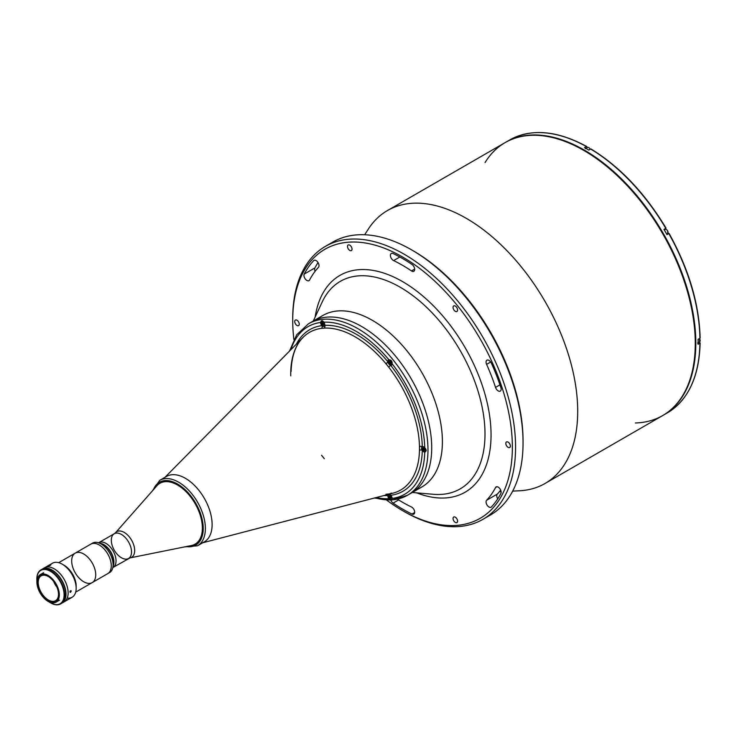 <?xml version="1.0" encoding="UTF-8"?>
<svg xmlns="http://www.w3.org/2000/svg" width="737" height="737" viewBox="0 0 737 737"><rect width="100%" height="100%" fill="white"/><g stroke="black" fill="none" stroke-linecap="round" stroke-linejoin="round"><path stroke-width="1.11" d="M423.434 447.976L422.955 448.658L423.434 447.976L424.871 449.763L424.392 450.445L423.434 449.892L422.955 448.658L423.784 448.179L422.955 448.658L423.434 449.892L424.65 449.192M425.673 450.224A2.497 1.437 -120 0 0 423.029 446.935A2.497 1.437 -120 0 0 423.029 450.464A2.497 1.437 -120 0 0 425.673 450.224M510.142 139.744A2.644 1.529 -120 0 0 509.93 139.837A2.644 1.529 60 0 1 510.142 139.744L507.904 141.007A157.58 90.983 -120 0 1 509.424 140.159L511.248 139.109A157.58 90.983 60 0 1 586.376 146.552L586.79 146.543M455.319 517.19A3.215 1.852 -120 0 0 453.716 517.033A3.215 1.852 -120 0 0 453.716 520.737A3.215 1.852 -120 0 0 456.922 522.597A3.215 1.852 -120 0 0 457.419 520.018A3.215 1.852 -120 0 0 455.319 517.19A3.215 1.852 60 0 1 457.281 522.257A3.215 1.852 60 0 1 453.347 519.99A3.215 1.852 60 0 1 455.319 517.19M296.993 320.236A3.215 1.852 -120 0 0 295.39 320.07A3.215 1.852 -120 0 0 295.39 323.783A3.215 1.852 -120 0 0 298.596 325.634A3.215 1.852 -120 0 0 299.093 323.064A3.215 1.852 -120 0 0 296.993 320.236A3.215 1.852 60 0 1 298.964 325.303A3.215 1.852 60 0 1 295.03 323.027A3.215 1.852 60 0 1 296.993 320.236M349.771 245.154A3.215 1.852 -120 0 0 348.159 244.997A3.215 1.852 -120 0 0 348.159 248.701A3.215 1.852 -120 0 0 351.374 250.562A3.215 1.852 -120 0 0 351.862 247.982A3.215 1.852 -120 0 0 349.771 245.154A3.215 1.852 60 0 1 351.733 250.221A3.215 1.852 60 0 1 347.8 247.954A3.215 1.852 60 0 1 349.771 245.154M455.319 306.095A3.215 1.852 -120 0 0 453.716 305.929A3.215 1.852 -120 0 0 453.716 309.641A3.215 1.852 -120 0 0 456.922 311.493A3.215 1.852 -120 0 0 457.419 308.923A3.215 1.852 -120 0 0 455.319 306.095A3.215 1.852 60 0 1 457.281 311.161A3.215 1.852 60 0 1 453.347 308.886A3.215 1.852 60 0 1 455.319 306.095M508.088 442.108A3.215 1.852 -120 0 0 506.485 441.951A3.215 1.852 -120 0 0 506.485 445.655A3.215 1.852 -120 0 0 509.7 447.516A3.215 1.852 -120 0 0 510.188 444.936A3.215 1.852 -120 0 0 508.088 442.108A3.215 1.852 60 0 1 510.059 447.175A3.215 1.852 60 0 1 506.126 444.908A3.215 1.852 60 0 1 508.088 442.108M491.413 363.249A4.155 2.404 -120 0 0 486.927 360.209A4.155 2.404 -120 0 0 486.595 364.364L490.685 361.996L486.595 364.364A145.115 83.778 60 0 1 495.54 387.413L499.944 384.871L495.54 387.413A4.155 2.404 -120 0 0 500.285 391.117A4.155 2.404 -120 0 0 500.865 387.616A153.425 88.578 -120 0 0 491.413 363.249A153.425 88.578 60 0 1 500.865 387.616A4.155 2.404 60 0 1 499.446 391.31A4.155 2.404 60 0 1 495.54 387.413A145.115 83.778 -120 0 0 486.595 364.364A4.155 2.404 60 0 1 487.314 360.052A4.155 2.404 60 0 1 491.413 363.249M500.865 493.504A4.155 2.404 -120 0 0 499.889 488.723A4.155 2.404 -120 0 0 496.121 486.927A4.155 2.404 -120 0 0 495.54 487.562L496.959 486.733L495.54 487.562A145.115 83.778 60 0 1 486.595 500.285L497.282 494.112A145.115 83.778 -120 0 0 500.672 490.105A145.115 83.778 60 0 1 497.282 494.112L486.595 500.285A4.155 2.404 -120 0 0 487.111 505.131A4.155 2.404 -120 0 0 491.082 507.222A4.155 2.404 -120 0 0 491.413 506.955A153.425 88.578 -120 0 0 500.865 493.504A153.425 88.578 60 0 1 491.413 506.955A4.155 2.404 60 0 1 487.314 505.425A4.155 2.404 60 0 1 486.595 500.285A145.115 83.778 -120 0 0 495.54 487.562A4.155 2.404 60 0 1 499.446 488.17A4.155 2.404 60 0 1 500.865 493.504M497.733 498.848A4.155 2.404 60 0 1 497.282 494.112A4.155 2.404 -120 0 0 497.733 498.848M414.673 512.51L412.001 514.048A4.155 2.404 -120 0 0 413.816 514.122A4.155 2.404 -120 0 0 414.406 510.621A4.155 2.404 -120 0 0 411.486 506.992A145.115 83.778 60 0 1 397.409 499.161A145.115 83.778 -120 0 0 411.486 506.992A4.155 2.404 60 0 1 414.673 511.911A4.155 2.404 60 0 1 412.001 514.048L414.673 512.51M390.776 500.054A4.155 2.404 -120 0 0 393.088 503.131L398.625 499.935L393.088 503.131A153.425 88.578 -120 0 0 412.001 514.048A153.425 88.578 60 0 1 393.088 503.131A4.155 2.404 60 0 1 390.776 500.054M315.104 271.308A4.155 2.404 60 0 1 314.911 267.918L304.215 274.081A4.155 2.404 -120 0 0 305.201 278.862A4.155 2.404 -120 0 0 308.96 280.659A4.155 2.404 -120 0 0 309.549 280.032A145.115 83.778 60 0 1 318.485 267.31A4.155 2.404 -120 0 0 317.969 262.464A4.155 2.404 -120 0 0 314.008 260.373A4.155 2.404 -120 0 0 313.676 260.631L314.395 260.216L313.676 260.631A153.425 88.578 -120 0 0 304.215 274.081L314.911 267.918A153.425 88.578 60 0 1 318.043 262.575A153.425 88.578 -120 0 0 314.911 267.918A4.155 2.404 -120 0 0 315.104 271.308M292.718 319.471A157.58 90.983 60 0 1 325.358 246.398A157.58 90.983 60 0 1 482.938 337.38A157.58 90.983 60 0 1 482.938 519.336A157.58 90.983 60 0 1 404.143 511.533L404.143 511.533A157.58 90.983 -120 0 0 515.578 447.202A157.58 90.983 -120 0 0 404.143 254.201A157.58 90.983 -120 0 0 292.718 318.541L292.718 320.383A155.314 89.674 60 0 1 402.54 256.983A155.314 89.674 60 0 1 512.372 447.202A155.314 89.674 60 0 1 402.54 510.612L402.54 510.612A155.314 89.674 60 0 1 386.612 500.073A155.314 89.674 -120 0 0 402.54 510.612A155.314 89.674 -120 0 0 512.233 440.975A155.314 89.674 -120 0 0 391.9 251.428A155.314 89.674 -120 0 0 293.879 339.453A155.314 89.674 60 0 1 292.718 320.383M289.503 351.107L296.689 334.791L308.462 323.783A99.007 57.164 60 0 1 407.469 380.946A99.007 57.164 60 0 1 407.469 495.273A99.007 57.164 -120 0 0 407.469 380.946A99.007 57.164 -120 0 0 308.462 323.783L312.202 321.627A99.007 57.164 60 0 1 411.209 378.79A99.007 57.164 60 0 1 411.209 493.117A99.007 57.164 -120 0 0 411.209 378.79A99.007 57.164 -120 0 0 312.202 321.627L322.889 315.454A99.007 57.164 -120 0 1 421.896 372.618A99.007 57.164 -120 0 1 421.896 486.945A99.007 57.164 -120 0 1 416.267 489.525A99.007 57.164 60 0 0 421.896 372.618A99.007 57.164 60 0 0 317.831 319.038M433.467 494.297A119.827 69.186 -120 0 0 460.183 350.517A119.827 69.186 -120 0 0 322.309 301.765A119.827 69.186 60 0 1 460.183 350.517A119.827 69.186 60 0 1 433.467 494.297L412.305 492.482M416.709 492.86A125.17 72.272 -120 0 0 490.925 429.349A125.17 72.272 -120 0 0 407.285 284.473A125.17 72.272 -120 0 0 315.169 316.993A125.17 72.272 60 0 1 407.285 284.473A125.17 72.272 60 0 1 490.925 429.349A125.17 72.272 60 0 1 416.709 492.86M393.604 260.594A4.155 2.404 60 0 1 390.417 255.675A4.155 2.404 60 0 1 393.088 253.537A153.425 88.578 60 0 1 412.001 264.454A4.155 2.404 60 0 1 414.673 269.678A4.155 2.404 60 0 1 411.486 270.921A145.115 83.778 -120 0 0 393.604 260.594L399.832 257.001L393.604 260.594A145.115 83.778 60 0 1 411.486 270.921A4.155 2.404 -120 0 0 413.816 271.29A4.155 2.404 -120 0 0 414.507 268.121A4.155 2.404 -120 0 0 412.001 264.454A153.425 88.578 -120 0 0 393.088 253.537A4.155 2.404 -120 0 0 391.264 253.473A4.155 2.404 -120 0 0 390.684 256.964A4.155 2.404 -120 0 0 393.604 260.594M309.549 280.032A4.155 2.404 60 0 1 305.643 279.415A4.155 2.404 60 0 1 304.215 274.081A153.425 88.578 60 0 1 313.676 260.631A4.155 2.404 60 0 1 317.767 262.16A4.155 2.404 60 0 1 318.485 267.31A145.115 83.778 -120 0 0 309.549 280.032M414.673 269.088L411.486 270.921L414.673 269.088M485.047 162.582A157.58 90.983 60 0 1 662.637 233.629A157.58 90.983 60 0 1 635.368 422.955M387.478 210.533A157.58 90.983 60 0 1 545.067 301.507A157.58 90.983 60 0 1 545.058 483.472L662.637 415.594A157.58 90.983 -120 0 0 662.637 233.629A157.58 90.983 -120 0 0 505.057 142.646L387.478 210.533M512.676 491.118L519.557 490.768A157.58 90.983 -120 0 0 545.067 301.507A157.58 90.983 -120 0 0 368.408 228.967L364.668 234.753M329.181 244.389A157.58 90.983 60 0 1 411.624 249.88A157.58 90.983 60 0 1 411.633 249.88L413.227 250.81A155.314 89.674 60 0 1 523.049 441.951M482.938 519.336L490.418 515.016A157.58 90.983 -120 0 0 514.573 388.749A157.58 90.983 -120 0 0 411.624 249.88A157.58 90.983 60 0 1 523.058 442.882A157.58 90.983 60 0 1 486.586 517.024M523.058 442.882L523.058 441.03A155.314 89.674 -120 0 0 413.236 250.81A155.314 89.674 -120 0 0 413.227 250.81L411.633 249.88A157.58 90.983 -120 0 0 332.838 242.077L325.358 246.398M662.406 233.159A3.022 1.741 -120 0 0 662.932 234.062M668.017 234.016A3.022 1.741 60 0 1 667.105 234.108A3.022 1.741 -120 0 0 668.017 234.016M665.004 228.774A3.022 1.741 -120 0 0 664.461 229.52A3.022 1.741 60 0 1 665.004 228.774L665.778 228.323A157.58 90.983 -120 0 0 590.65 149.021L588.826 150.072A157.58 90.983 -120 0 0 584.552 147.603L586.376 146.552L584.552 147.603M662.913 415.428A157.58 90.983 -120 0 0 663.189 233.316A157.58 90.983 -120 0 0 505.333 142.49A157.58 90.983 60 0 1 505.6 142.333A157.58 90.983 60 0 1 663.189 233.316A157.58 90.983 60 0 1 663.189 415.272A157.58 90.983 60 0 1 662.913 415.428M662.277 233.012A1.704 0.986 60 0 1 662.987 234.246M700.113 337.859L699.92 337.666A156.824 90.54 60 0 0 668.956 233.472L668.8 233.565A157.58 90.983 60 0 1 699.92 338.283L698.096 339.324L699.92 338.283A157.58 90.983 -120 0 0 668.8 233.565L666.985 234.615A157.58 90.983 -120 0 0 663.954 229.373M698.096 344.262L700.104 343.027L699.109 342.134L699.92 343.212A157.58 90.983 60 0 1 668.8 412.001L668.8 412.001A157.58 90.983 -120 0 0 699.92 343.212L698.096 344.262A157.58 90.983 -120 0 0 698.096 339.324M668.809 411.992C688.791 398.892 699.238 375.861 700.141 342.908L700.104 343.027M511.441 139.044L511.248 139.109A157.58 90.983 -120 0 1 586.376 146.552L586.716 146.497M586.91 147.796L586.91 146.856L586.91 147.796M663.189 415.272L665.483 413.945A157.58 90.983 -120 0 0 666.985 413.052L668.8 412.001M588.826 150.072L590.65 149.021A157.58 90.983 60 0 1 665.778 228.323L665.972 228.212M588.78 147.667A2.497 1.437 60 0 1 590.217 149.27A2.644 1.529 -120 0 0 587.398 147.511L585.371 148.681M664.461 229.751A2.644 1.529 60 0 1 664.866 229.29C667.28 229.253 668.164 230.782 667.51 233.869A2.644 1.529 -120 0 0 667.51 230.81A2.644 1.529 -120 0 0 664.866 229.29A2.644 1.529 60 0 1 667.51 230.81A2.644 1.529 60 0 1 667.51 233.869L666.792 234.283M668.063 232.597A2.497 1.437 -120 0 0 666.248 229.447M700.15 340.577A2.497 1.437 -120 0 0 699.477 338.532M699.45 338.55A2.644 1.529 60 0 1 699.606 341.848A2.644 1.529 -120 0 0 699.45 338.55M667.704 412.628L667.51 412.775A2.644 1.529 -120 0 0 667.694 412.637A2.644 1.529 60 0 1 667.51 412.775L665.483 413.945M178.649 482.201A37.79 21.815 60 0 1 203.338 515.504A37.79 21.815 60 0 1 197.544 545.785A37.79 21.815 -120 0 0 203.338 515.504A37.79 21.815 -120 0 0 178.649 482.201A37.79 21.815 -120 0 0 159.754 480.331A37.79 21.815 60 0 1 178.649 482.201M200.611 543.316A37.79 21.815 -120 0 0 204.287 541.888A37.79 21.815 -120 0 0 210.082 511.607A37.79 21.815 -120 0 0 185.392 478.304A37.79 21.815 -120 0 0 166.498 476.434L159.754 480.331L152.338 490.962M177.58 484.052A36.279 20.949 60 0 1 202.85 523.169A36.279 20.949 60 0 1 186.268 546.559A36.279 20.949 -120 0 0 202.85 523.169A36.279 20.949 -120 0 0 177.58 484.052A36.279 20.949 -120 0 0 153.443 489.709A36.279 20.949 60 0 1 177.58 484.052M159.975 483.26A35.146 20.295 60 0 1 177.58 484.983A35.146 20.295 60 0 1 200.547 515.974A35.146 20.295 60 0 1 195.121 544.127M105.944 543.372A14.289 8.245 -120 0 0 98.804 542.662A14.289 8.245 60 0 1 105.944 543.372A14.289 8.245 60 0 1 116.041 560.866A14.289 8.245 60 0 1 113.083 567.407A14.289 8.245 -120 0 0 115.276 555.956A14.289 8.245 -120 0 0 105.944 543.372M103.806 544.606A14.289 8.245 60 0 1 113.093 566.209A14.289 8.245 -120 0 0 103.806 544.606A14.289 8.245 -120 0 0 99.836 543.252A14.289 8.245 60 0 1 103.806 544.606M290.737 375.833L290.737 372.203A91.056 52.576 60 0 1 302.999 337.426A91.056 52.576 60 0 1 321.562 328.352A2.266 1.796 82.7 0 0 321.995 325.616A93.267 53.847 -120 0 0 296.412 344.096A93.267 53.847 60 0 1 321.995 325.616A3.022 1.741 60 0 1 320.558 322.484A3.022 1.741 -120 0 0 321.995 325.616A3.022 1.741 -120 0 0 324.206 326.298A3.022 1.741 -120 0 0 324.787 325.367A3.022 1.741 -120 0 0 323.792 322.189A3.022 1.741 60 0 1 324.787 325.367A93.267 53.847 60 0 1 387.929 361.821A3.022 1.741 60 0 1 388.933 359.803A3.022 1.741 -120 0 0 388.519 359.942A3.022 1.741 -120 0 0 387.892 361.323A3.022 1.741 -120 0 0 387.929 361.821A3.022 1.741 -120 0 0 390.721 365.294A3.022 1.741 -120 0 0 391.54 365.174A3.022 1.741 -120 0 0 392.167 363.829A3.022 1.741 60 0 1 390.721 365.294A93.267 53.847 60 0 1 422.292 446.659A3.022 1.741 60 0 1 424.742 447.783A3.022 1.741 -120 0 0 422.292 446.659A3.022 1.741 -120 0 0 422.19 446.714A3.022 1.741 -120 0 0 421.564 448.096A3.022 1.741 -120 0 0 422.292 450.381A3.022 1.741 -120 0 0 424.742 452.094A3.022 1.741 60 0 1 422.292 450.381A93.267 53.847 60 0 1 390.721 495.301A3.022 1.741 60 0 1 392.167 498.433A3.022 1.741 -120 0 0 390.721 495.301A3.022 1.741 -120 0 0 388.519 494.61A3.022 1.741 -120 0 0 387.929 495.55A3.022 1.741 -120 0 0 387.892 496.001A3.022 1.741 -120 0 0 388.933 498.719A96.74 55.855 60 0 1 376.294 497.521A96.74 55.855 -120 0 0 388.933 498.719L391.891 499.649L392.167 498.433A96.74 55.855 -120 0 0 424.742 452.094C426.622 451.228 426.622 449.8 424.742 447.783A96.74 55.855 -120 0 0 392.167 363.829C392.259 361.204 391.181 359.868 388.933 359.803A96.74 55.855 -120 0 0 323.792 322.189L321.525 320.862L320.558 322.484A96.74 55.855 -120 0 0 290.922 349.66A96.74 55.855 60 0 1 320.558 322.484C321.36 320.273 322.438 320.18 323.792 322.189A96.74 55.855 60 0 1 388.933 359.803C391.181 359.868 392.259 361.204 392.167 363.829A96.74 55.855 60 0 1 424.742 447.783C426.622 449.8 426.622 451.228 424.742 452.094A96.74 55.855 60 0 1 392.167 498.433C392.25 500.128 391.172 500.23 388.933 498.719A3.022 1.741 60 0 1 387.929 495.55A93.267 53.847 60 0 1 383.857 495.55A93.267 53.847 -120 0 0 387.929 495.55A2.266 1.778 87 0 0 387.34 494.647A2.266 1.778 -93 0 1 387.929 495.55A3.022 1.741 60 0 1 390.721 495.301A2.266 1.796 82.7 0 0 389.56 494.066A2.266 1.796 -97.3 0 1 390.721 495.301A93.267 53.847 -120 0 0 422.292 450.381A3.022 1.741 60 0 1 422.292 446.659A2.266 1.281 -1.2 0 0 419.473 446.53L419.473 450.16A2.266 1.345 -178.8 0 1 422.292 450.381A2.266 1.345 1.2 0 0 419.473 450.16A91.056 52.576 60 0 1 392.922 493.191A91.056 52.576 60 0 1 388.657 494.011L385.93 494.251M324.28 458.663L321.562 455.273M421.896 486.945L407.469 495.273A99.007 57.164 60 0 1 375.151 497.825M390.868 493.256A3.022 1.741 60 0 1 392.277 493.348M390.794 496.609A3.022 1.741 60 0 1 390.693 496.416L391.2 497.659L390.721 498.341L389.283 496.554L390.113 496.075M424.742 452.094L425.295 451.901M426.235 450.537A3.022 1.741 60 0 1 425.673 450.187M388.832 493.974L392.922 493.191A91.056 52.576 -120 0 0 419.473 450.16L419.473 446.53A91.056 52.576 -120 0 0 388.657 367.09L385.93 363.7A91.056 52.576 -120 0 0 324.28 328.112L321.562 328.352A91.056 52.576 -120 0 0 302.999 337.426C295.519 345.1 291.557 356.459 291.097 371.503M166.322 476.535A37.79 21.815 60 0 1 172.605 474.683A37.79 21.815 60 0 1 206.867 503.196A37.79 21.815 60 0 1 204.112 541.99M390.721 365.294L388.657 367.09A91.056 52.576 60 0 1 419.473 446.53A2.266 1.281 178.8 0 1 422.292 446.659A93.267 53.847 -120 0 0 390.721 365.294A3.022 1.741 60 0 1 387.929 361.821A2.266 0.525 -39.6 0 1 385.93 363.7L388.657 367.09L390.721 365.294M385.93 363.7A2.266 0.525 140.4 0 0 387.929 361.821A93.267 53.847 -120 0 0 324.787 325.367A2.266 1.778 -93 0 1 324.28 328.112A91.056 52.576 60 0 1 385.93 363.7M321.562 328.352L324.28 328.112A2.266 1.778 87 0 0 324.787 325.367A3.022 1.741 60 0 1 321.995 325.616A2.266 1.796 -97.3 0 1 321.562 328.352M121.421 534.436A14.289 8.245 -120 0 0 114.281 533.726A14.289 8.245 60 0 1 121.421 534.436A14.289 8.245 60 0 1 130.753 547.02A14.289 8.245 60 0 1 128.56 558.471A14.289 8.245 -120 0 0 130.753 547.02A14.289 8.245 -120 0 0 121.421 534.436M128.56 558.471A14.289 8.245 60 0 1 114.281 550.226A14.289 8.245 60 0 1 114.281 533.726L115.525 532.722A14.804 8.549 60 0 1 124.203 532.4A14.804 8.549 -120 0 0 115.525 532.722L156.917 485.766A35.146 20.295 -120 0 1 177.516 485.02A35.146 20.295 -120 0 1 201.284 519.041A35.146 20.295 -120 0 1 191.417 545.527L130.062 557.891A14.804 8.549 -120 0 0 134.217 546.734A14.804 8.549 -120 0 0 124.203 532.4A14.804 8.549 60 0 1 134.217 546.734A14.804 8.549 60 0 1 130.062 557.891L112.835 567.554M99.265 545.002A17.006 9.821 -120 0 0 90.762 544.164A17.006 9.821 60 0 1 99.265 545.002A17.006 9.821 60 0 1 110.375 559.991A17.006 9.821 60 0 1 107.768 573.616A17.006 9.821 -120 0 0 110.375 559.991A17.006 9.821 -120 0 0 99.265 545.002M109.573 572.575L92.208 582.598A17.006 9.821 -120 0 0 94.815 568.973A17.006 9.821 -120 0 0 83.705 553.984A17.006 9.821 60 0 1 94.815 568.973A17.006 9.821 60 0 1 92.208 582.598A17.006 9.821 60 0 1 75.202 572.778A17.006 9.821 60 0 1 75.202 553.146A17.006 9.821 60 0 1 83.705 553.984A17.006 9.821 -120 0 0 75.202 553.146L92.576 543.114A17.006 9.821 -120 0 1 101.08 543.961A17.006 9.821 60 0 1 112.862 567.407A17.006 9.821 60 0 1 108.625 573.008A17.006 9.821 -120 0 0 109.573 572.575A17.006 9.821 -120 0 0 112.181 558.941A17.006 9.821 -120 0 0 101.08 543.961A17.006 9.821 60 0 0 98.684 542.856L101.531 543.832A14.289 8.245 -120 0 1 103.539 544.763A14.289 8.245 60 0 1 113.065 565.795M50.475 571.322A19.273 11.129 -120 0 0 36.924 580.857A19.273 11.129 60 0 1 36.85 579.19A19.273 11.129 60 0 1 50.475 571.322A19.273 11.129 60 0 1 64.11 594.925A19.273 11.129 60 0 1 50.475 602.792A19.273 11.129 60 0 1 49.066 601.889A19.273 11.129 -120 0 0 64.091 595.726A19.273 11.129 -120 0 0 50.475 571.322M50.742 570.862A19.65 11.35 -120 0 0 36.85 578.877A19.65 11.35 -120 0 0 36.85 579.033A19.65 11.35 60 0 1 40.922 569.885A19.65 11.35 60 0 1 50.742 570.862A19.65 11.35 60 0 1 63.585 588.172A19.65 11.35 60 0 1 60.572 603.916A19.65 11.35 60 0 1 50.613 602.866A19.65 11.35 -120 0 0 50.742 602.949A19.65 11.35 -120 0 0 64.644 594.925A19.65 11.35 -120 0 0 50.742 570.862M60.572 603.916L61.668 603.281A19.65 11.35 -120 0 0 64.681 587.536A19.65 11.35 -120 0 0 51.848 570.226A19.65 11.35 -120 0 0 42.018 569.25L40.922 569.885M56.952 587.168A14.362 8.291 60 0 1 53.617 581.401M48.237 576.472A14.362 8.291 -120 0 0 41.189 575.837A14.362 8.291 -120 0 0 41.189 592.419A14.362 8.291 -120 0 0 55.551 600.71A14.362 8.291 -120 0 0 58.527 594.289A14.362 8.291 60 0 1 48.329 599.973A14.362 8.291 60 0 1 38.223 582.46A14.362 8.291 60 0 1 48.237 576.472M48.108 576.389A14.74 8.512 -120 0 0 37.679 582.414A14.74 8.512 -120 0 0 48.108 600.462A14.74 8.512 -120 0 0 58.527 594.446A14.74 8.512 -120 0 0 48.108 576.389L48.108 576.389A14.74 8.512 60 0 1 57.127 599.651A14.74 8.512 60 0 1 39.079 589.231A14.74 8.512 60 0 1 48.108 576.389M48.108 575.468A15.873 9.166 -120 0 0 38.388 589.296A15.873 9.166 -120 0 0 57.827 600.517A15.873 9.166 -120 0 0 48.108 575.468A15.873 9.166 60 0 1 58.472 589.453A15.873 9.166 60 0 1 56.04 602.175A15.873 9.166 60 0 1 40.166 593.009A15.873 9.166 60 0 1 40.166 574.685A15.873 9.166 60 0 1 48.108 575.468M42.156 569.176A19.65 11.35 60 0 1 42.285 569.093A19.65 11.35 60 0 1 52.115 570.069A19.65 11.35 60 0 1 64.948 587.38A19.65 11.35 60 0 1 61.936 603.133A19.65 11.35 60 0 1 61.226 603.483M54.252 568.835A19.65 11.35 -120 0 0 44.423 567.858A19.65 11.35 60 0 1 54.252 568.835A19.65 11.35 60 0 1 67.085 586.155A19.65 11.35 60 0 1 64.073 601.899A19.65 11.35 -120 0 0 67.085 586.155A19.65 11.35 -120 0 0 54.252 568.835M62.802 602.461A19.65 11.35 -120 0 0 64.073 601.899A19.65 11.35 60 0 1 62.802 602.461M50.282 565.215A19.65 11.35 60 0 1 62.267 564.201L64.137 565.288A17.006 9.821 60 0 1 76.132 587.131M61.936 603.133L72.097 597.265A19.65 11.35 -120 0 0 75.1 581.521A19.65 11.35 -120 0 0 62.267 564.201A19.65 11.35 60 0 1 76.16 588.273A19.65 11.35 60 0 1 67.233 598.103M76.16 588.273L76.16 586.108A17.006 9.821 -120 0 0 64.137 565.288L62.267 564.201A19.65 11.35 -120 0 0 52.438 563.234L42.285 569.093M70.457 592.318L71.176 591.406L70.761 590.65L69.895 591.71L70.678 592.17L70.245 592.364M71.111 590.779L70.678 592.17M50.89 569.305L50.227 569.415M50.595 565.261L48.854 565.961M48.835 565.905L50.531 565.205M70.07 592.327L70.126 591.138L70.964 590.669M91.71 543.722A17.006 9.821 60 0 1 98.684 542.856M112.862 567.407L113.434 564.459A14.289 8.245 -120 0 0 103.539 544.763A14.289 8.245 60 0 0 100.186 543.482M63.069 602.203A19.577 11.304 -120 0 0 55.92 572.944L55.699 573.073M48.117 568.66L48.301 568.549A19.577 11.304 -120 0 0 43.658 568.577M390.113 361.406L389.283 361.885L389.762 363.111L390.978 362.411M391.126 361.176A2.497 1.437 -120 0 0 388.482 361.416A2.497 1.437 -120 0 0 391.126 364.704A2.497 1.437 -120 0 0 391.126 361.176M390.721 361.756L391.2 362.982L390.721 363.663L389.283 361.885L389.762 361.204L390.721 361.756M390.721 363.663L391.2 362.982M323.386 324.787L323.865 324.105L323.386 324.787L322.428 324.234L321.949 323.009L322.428 322.327L323.865 324.105M322.023 321.286A2.497 1.437 -120 0 0 322.023 324.814A2.497 1.437 -120 0 0 324.667 324.575A2.497 1.437 -120 0 0 322.023 321.286M322.778 322.53L321.949 323.009L322.428 324.234L323.644 323.534M389.762 495.872L389.283 496.554L389.762 495.872L390.721 496.425L391.2 497.659M391.126 499.382A2.497 1.437 -120 0 0 391.126 495.854A2.497 1.437 -120 0 0 388.482 496.093A2.497 1.437 -120 0 0 391.126 499.382M322.309 301.765L313.299 320.991M501.114 491.717L499.317 491.809M669.076 233.399C688.855 269.171 699.21 304.022 700.141 337.97M586.744 146.506C557.762 130.817 532.593 128.349 511.257 139.1M505.6 142.333L507.904 141.007M591.028 148.985C619.964 166.755 644.967 193.149 666.055 228.166M664.148 229.704L664.866 229.29M699.505 338.513L699.606 341.848L697.571 343.018M184.637 546.891L197.544 545.785L204.287 541.888M114.281 533.726L98.546 542.81M374.332 498.037L392.047 499.972L407.469 495.273M392.922 493.191L202.795 542.754M165.005 477.3L302.999 337.426M43.64 572.677L40.166 574.685M59.513 600.167L56.04 602.175M75.69 592.133L92.208 582.598M58.684 562.681L75.202 553.146"/></g></svg>
